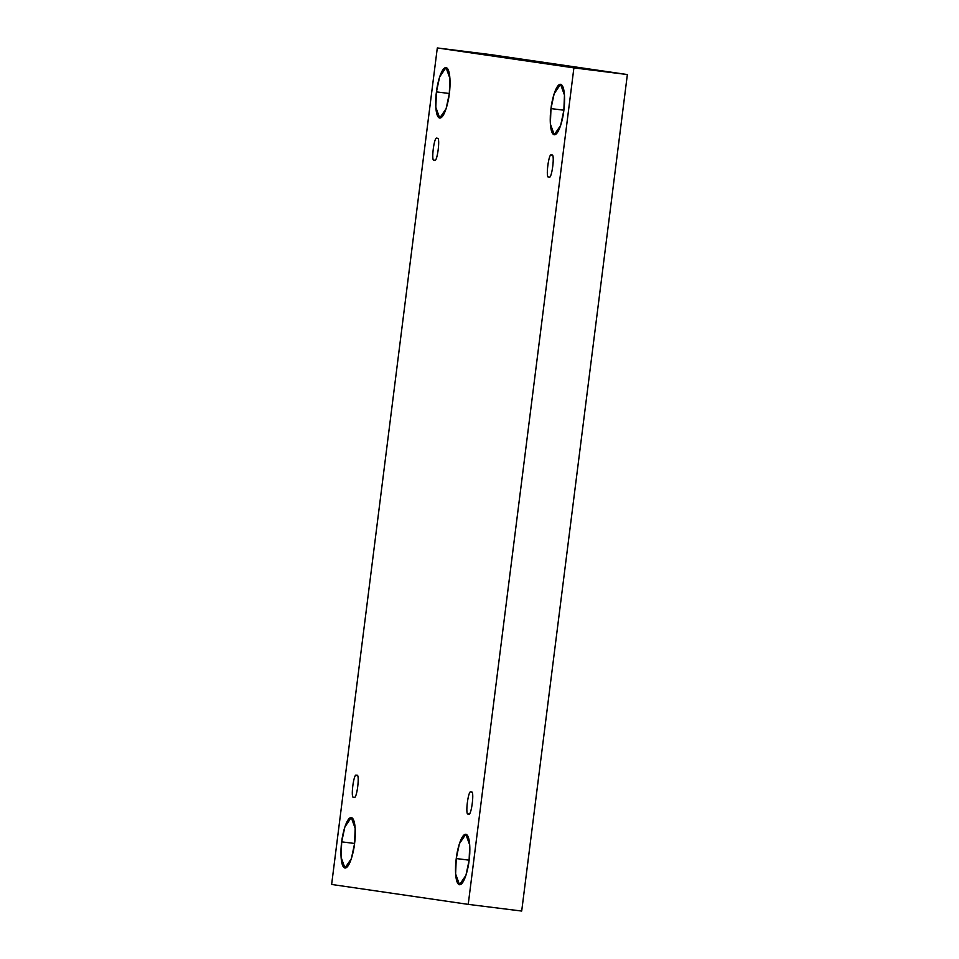 <?xml version="1.0" encoding="UTF-8"?>
<svg xmlns="http://www.w3.org/2000/svg" width="959" height="959" viewBox="0 0 959 959"><rect width="100%" height="100%" fill="white"/><g stroke="black" fill="none" stroke-linecap="round" stroke-linejoin="round"><path stroke-width="1.44" d="M354.554 843.728L355.178 828.348L351.282 817.548L344.88 826.934L341.692 841.846L354.59 843.464L341.692 841.846C342.363 834.426 346.511 817.2 351.318 817.548C356.029 818.59 355.753 836.38 354.554 843.728C353.883 851.148 349.735 868.375 344.94 868.027C340.217 866.984 340.505 849.194 341.692 841.846L341.068 857.226L344.964 868.027L351.366 858.641L354.554 843.728M449.303 93.766L449.927 78.386L446.019 67.586L439.618 76.972L436.441 91.884L449.327 93.502L436.441 91.884C437.112 84.464 441.248 67.238 446.055 67.586C450.778 68.628 450.49 86.418 449.303 93.766C448.62 101.186 444.485 118.413 439.678 118.065C434.966 117.022 435.242 99.233 436.441 91.884L435.806 107.264L439.713 118.065L446.115 108.679L449.303 93.766M563.844 110.465L564.467 95.097L560.571 84.284L554.17 93.682L550.981 108.595L563.88 110.201L550.981 108.595C551.653 101.175 555.8 83.936 560.607 84.296C565.319 85.327 565.043 103.128 563.844 110.465C563.173 117.885 559.025 135.123 554.23 134.775C549.507 133.733 549.795 115.943 550.981 108.595L550.358 123.963L554.254 134.775L560.655 125.389L563.844 110.465M469.107 860.427L469.73 845.059L465.822 834.246L459.421 843.644L456.244 858.557L469.131 860.163L456.244 858.557C456.916 851.136 461.051 833.91 465.858 834.258C470.581 835.289 470.294 853.09 469.107 860.427C468.424 867.847 464.288 885.085 459.481 884.737C454.77 883.695 455.046 865.905 456.244 858.557L455.621 873.925L459.517 884.737L465.918 875.351L469.107 860.427M468.436 813.819C471.229 818.147 474.933 788.825 471.169 792.194L471.157 792.182C468.388 787.866 464.683 817.188 468.436 813.819C464.683 817.188 468.388 787.866 471.169 792.194C474.933 788.825 471.229 818.147 468.436 813.819L468.46 813.819M551.641 155.202C555.405 151.834 551.701 181.155 548.908 176.84C551.701 181.155 555.405 151.834 551.641 155.202C548.86 150.875 545.156 180.208 548.908 176.84C545.156 180.208 548.86 150.875 551.641 155.202L551.629 155.202M437.1 138.492C440.852 135.123 437.148 164.457 434.367 160.129C437.148 164.457 440.852 135.123 437.1 138.492C434.307 134.176 430.603 163.498 434.367 160.129C430.603 163.498 434.307 134.176 437.1 138.492L437.088 138.492M353.895 797.121C356.676 801.436 360.38 772.115 356.628 775.483L356.616 775.483C353.835 771.156 350.131 800.489 353.895 797.121C350.131 800.489 353.835 771.156 356.628 775.483C360.38 772.115 356.676 801.436 353.895 797.121L353.907 797.121M573.902 67.873L468.232 904.373L521.696 911.05L627.366 74.55L573.902 67.873L627.366 74.55L490.768 54.627L437.304 47.95L490.768 54.627L627.366 74.55L521.696 911.05L468.232 904.373L331.634 884.45L437.304 47.95L573.902 67.873L437.304 47.95L331.634 884.45L468.232 904.373L573.902 67.873"/></g></svg>
